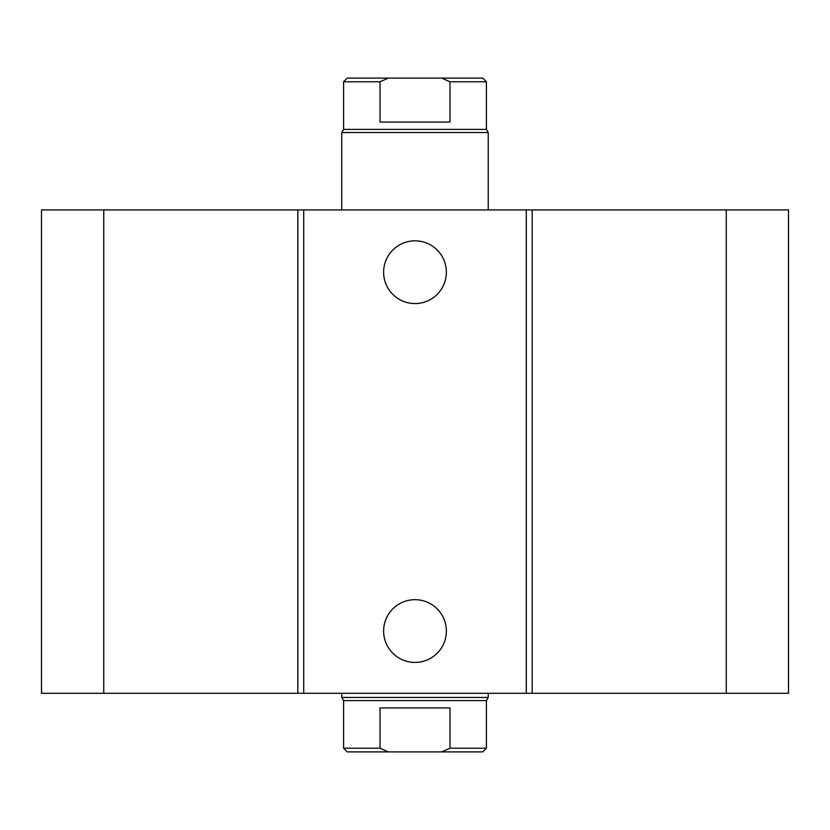 <?xml version="1.0" encoding="UTF-8"?>
<svg xmlns="http://www.w3.org/2000/svg" width="830" height="830" viewBox="0 0 830 830"><rect width="100%" height="100%" fill="white"/><g stroke="black" fill="none" stroke-linecap="round" stroke-linejoin="round"><path stroke-width="1.25" d="M446.364 272.188A31.364 31.364 0 0 1 399.313 299.36A31.364 31.364 0 0 1 399.313 245.026A31.364 31.364 0 0 1 446.364 272.188M446.364 631.049A31.364 31.364 0 0 1 399.313 658.211A31.364 31.364 0 0 1 399.313 603.877A31.364 31.364 0 0 1 446.364 631.049M103.75 209.938L103.75 693.299L41.5 693.299L41.5 209.938L526.293 209.938L526.293 693.299L788.5 693.299L788.5 209.938L726.25 209.938L726.25 693.299M303.707 209.938L303.707 693.299L526.293 693.299M297.825 209.938L297.825 693.299L303.707 693.299M526.293 209.938L532.175 209.938L532.175 693.299M532.175 209.938L726.25 209.938M103.75 693.299L297.825 693.299M449.974 748.224L441.726 751.887L482.738 751.887L486.401 748.224L449.974 748.224L449.974 707.938L380.026 707.938L380.026 748.224L343.599 748.224L343.599 700.613L341.763 697.449L488.237 697.449L488.237 693.299M441.726 751.887L388.274 751.887L380.026 748.224M486.401 748.224L486.401 700.613L343.599 700.613M343.599 748.224L347.262 751.887L388.274 751.887M380.026 122.062L380.026 81.776L388.274 78.113L441.726 78.113L449.974 81.776L449.974 122.062L380.026 122.062M388.274 78.113L347.262 78.113L343.599 81.776L380.026 81.776M449.974 81.776L486.401 81.776L482.738 78.113L441.726 78.113M343.599 81.776L343.599 129.387L486.401 129.387L486.401 81.776M341.763 209.938L341.763 132.551L488.237 132.551L488.237 209.938M486.401 700.613L488.237 697.449M341.763 697.449L341.763 693.299M343.599 129.387L341.763 132.551M486.401 129.387L488.237 132.551"/></g></svg>
